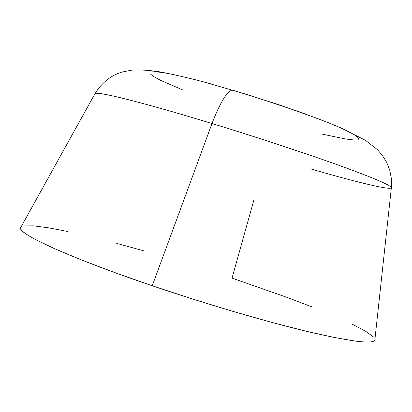 <?xml version="1.0" encoding="UTF-8"?>
<svg xmlns="http://www.w3.org/2000/svg" width="412" height="412" viewBox="0 0 412 412"><rect width="100%" height="100%" fill="white"/><g stroke="black" fill="none" stroke-linecap="round" stroke-linejoin="round"><path stroke-width="0.62" d="M320.315 119.547L279.14 104.787L232.229 90.017C226.657 91.773 219.915 102.943 212 123.528C241.664 132.473 277.436 144.097 319.31 158.393C359.202 172.185 391.287 184.926 391.374 187.599C391.647 191.256 345.719 179.112 311.266 169.049M20.945 227.151L20.6 228.155C20.631 229.293 21.898 230.823 24.39 232.744C26.898 234.67 30.694 236.982 35.787 239.686L54.945 248.853L81.499 259.941L114.469 272.471L152.249 285.768C206.412 304.174 266.677 321.849 308.861 331.887C351.312 341.677 373.313 344.381 374.853 340.003L391.374 187.599C390.597 185.173 373.118 177.747 338.952 165.33C305.06 153.135 256.635 137.165 212 123.528L152.249 285.768L192.728 299.061L233.475 311.539L272.049 322.472L306.255 331.258L334.405 337.526L355.412 341.1C361.149 341.842 365.609 342.145 368.792 342.027C371.959 341.898 373.895 341.383 374.596 340.482L374.915 339.437M373.272 336.758L365.521 331.207L352.188 324.172M312.337 307.048L287.53 297.572L232.028 278.11L254.178 198.996M144.411 251.006L116.714 243.374M67.928 231.539L48.467 227.805L33.475 225.848L23.891 225.9M391.374 187.599L391.4 178.7L389.737 170.089L386.59 162.194L382.341 155.35L377.428 149.674L365.465 140.327L341.012 127.957L328.055 122.58L298.952 111.657L249.203 95.12L204.089 82.009C186.023 77.322 171.222 73.928 159.691 71.827C149.036 70.184 139.642 69.633 131.51 70.179L122.812 71.884C111.431 75.005 102.166 82.235 95.017 93.591L20.667 227.645C16.609 233.228 68.706 257.459 152.249 285.768L212 123.528C143.361 102.521 95.991 90.805 95.017 93.591C98.931 90.532 168.874 110.2 212 123.528C219.915 102.943 226.657 91.773 232.229 90.017L234.268 90.558M322.339 134.157L345.673 139.009L353.594 139.92M357.977 139.58L358.728 138.926L358.461 137.938L354.789 134.982L346.883 130.758L334.879 125.397M212.793 84.367L192.574 79.006M176.908 75.298L164.038 72.775L155.185 71.678L150.519 71.992M149.999 73.624L153.424 76.436L160.448 80.268L182.238 89.713"/></g></svg>
